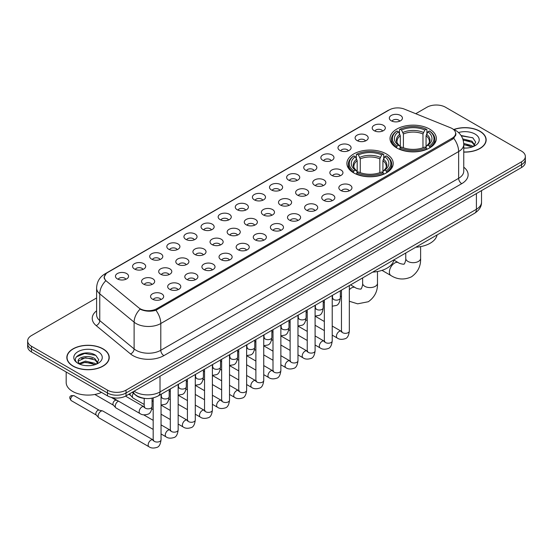 <?xml version="1.0" encoding="UTF-8"?>
<svg xmlns="http://www.w3.org/2000/svg" width="553" height="553" viewBox="0 0 553 553"><rect width="100%" height="100%" fill="white"/><g stroke="black" fill="none" stroke-linecap="round" stroke-linejoin="round"><path stroke-width="0.83" d="M386.429 153.969A23.157 13.369 0 0 0 361.192 151.073A23.157 13.369 0 0 0 346.897 163.425A23.157 13.369 0 0 0 353.678 172.875A23.157 13.369 0 0 0 378.916 175.771A23.157 13.369 0 0 0 393.211 163.425A23.157 13.369 0 0 0 386.429 153.969M429.563 129.063A23.157 13.369 0 0 0 404.326 126.167A23.157 13.369 0 0 0 390.031 138.52A23.157 13.369 0 0 0 396.812 147.976A23.157 13.369 0 0 0 422.05 150.872A23.157 13.369 0 0 0 436.345 138.52A23.157 13.369 0 0 0 429.563 129.063M374.132 130.674A6.553 3.781 180 0 1 372.833 129.602A6.553 3.781 180 0 1 375.003 124.895A6.553 3.781 180 0 1 383.402 125.317A6.553 3.781 180 0 1 384.701 129.602A6.553 3.781 180 0 1 374.132 130.674M382.607 131.061A3.933 2.267 0 0 0 381.549 129.955A3.933 2.267 0 0 0 377.671 129.381A3.933 2.267 0 0 0 374.934 131.061M357.017 140.552A6.553 3.781 180 0 1 355.717 139.48A6.553 3.781 180 0 1 357.888 134.78A6.553 3.781 180 0 1 366.286 135.202A6.553 3.781 180 0 1 367.586 139.48A6.553 3.781 180 0 1 357.017 140.552M365.485 140.946A3.933 2.267 0 0 0 364.434 139.84A3.933 2.267 0 0 0 360.556 139.266A3.933 2.267 0 0 0 357.812 140.946M339.901 150.437A6.553 3.781 180 0 1 338.602 149.365A6.553 3.781 180 0 1 340.772 144.665A6.553 3.781 180 0 1 349.171 145.086A6.553 3.781 180 0 1 350.471 149.365A6.553 3.781 180 0 1 339.901 150.437M348.369 150.831A3.933 2.267 0 0 0 347.319 149.725A3.933 2.267 0 0 0 343.441 149.144A3.933 2.267 0 0 0 340.696 150.831M322.786 160.315A6.553 3.781 180 0 1 321.48 159.25A6.553 3.781 180 0 1 323.65 154.543A6.553 3.781 180 0 1 332.049 154.964A6.553 3.781 180 0 1 333.355 159.25A6.553 3.781 180 0 1 322.786 160.315M331.254 160.709A3.933 2.267 0 0 0 330.196 159.603A3.933 2.267 0 0 0 326.325 159.029A3.933 2.267 0 0 0 323.581 160.709M305.664 170.2A6.553 3.781 180 0 1 304.364 169.128A6.553 3.781 180 0 1 306.535 164.428A6.553 3.781 180 0 1 314.934 164.849A6.553 3.781 180 0 1 316.233 169.128A6.553 3.781 180 0 1 305.664 170.2M314.139 170.594A3.933 2.267 0 0 0 313.081 169.488A3.933 2.267 0 0 0 309.21 168.914A3.933 2.267 0 0 0 306.466 170.594M288.548 180.084A6.553 3.781 180 0 1 287.249 179.013A6.553 3.781 180 0 1 289.419 174.313A6.553 3.781 180 0 1 297.818 174.734A6.553 3.781 180 0 1 299.118 179.013A6.553 3.781 180 0 1 288.548 180.084M297.023 180.478A3.933 2.267 0 0 0 295.966 179.372A3.933 2.267 0 0 0 292.088 178.792A3.933 2.267 0 0 0 289.35 180.478M271.433 189.962A6.553 3.781 180 0 1 270.134 188.898A6.553 3.781 180 0 1 272.304 184.19A6.553 3.781 180 0 1 280.703 184.612A6.553 3.781 180 0 1 282.002 188.898A6.553 3.781 180 0 1 271.433 189.962M279.901 190.356A3.933 2.267 0 0 0 278.85 189.25A3.933 2.267 0 0 0 274.972 188.677A3.933 2.267 0 0 0 272.228 190.356M254.318 199.847A6.553 3.781 180 0 1 253.018 198.776A6.553 3.781 180 0 1 255.189 194.075A6.553 3.781 180 0 1 263.587 194.497A6.553 3.781 180 0 1 264.887 198.776A6.553 3.781 180 0 1 254.318 199.847M262.786 200.241A3.933 2.267 0 0 0 261.728 199.135A3.933 2.267 0 0 0 257.857 198.562A3.933 2.267 0 0 0 255.113 200.241M237.202 209.732A6.553 3.781 180 0 1 235.896 208.661A6.553 3.781 180 0 1 238.066 203.953A6.553 3.781 180 0 1 246.465 204.375A6.553 3.781 180 0 1 247.772 208.661A6.553 3.781 180 0 1 237.202 209.732M245.67 210.119A3.933 2.267 0 0 0 244.613 209.013A3.933 2.267 0 0 0 240.742 208.44A3.933 2.267 0 0 0 237.997 210.119M220.08 219.61A6.553 3.781 180 0 1 218.781 218.539A6.553 3.781 180 0 1 220.951 213.838A6.553 3.781 180 0 1 229.35 214.26A6.553 3.781 180 0 1 230.649 218.539A6.553 3.781 180 0 1 220.08 219.61M228.555 220.004A3.933 2.267 0 0 0 227.497 218.898A3.933 2.267 0 0 0 223.626 218.324A3.933 2.267 0 0 0 220.882 220.004M202.965 229.495A6.553 3.781 180 0 1 201.665 228.424A6.553 3.781 180 0 1 203.836 223.723A6.553 3.781 180 0 1 212.234 224.145A6.553 3.781 180 0 1 213.534 228.424A6.553 3.781 180 0 1 202.965 229.495M211.44 229.889A3.933 2.267 0 0 0 210.382 228.783A3.933 2.267 0 0 0 206.504 228.202A3.933 2.267 0 0 0 203.767 229.889M185.849 239.373A6.553 3.781 180 0 1 184.55 238.308A6.553 3.781 180 0 1 186.72 233.601A6.553 3.781 180 0 1 195.119 234.023A6.553 3.781 180 0 1 196.419 238.308A6.553 3.781 180 0 1 185.849 239.373M194.317 239.767A3.933 2.267 0 0 0 193.267 238.661A3.933 2.267 0 0 0 189.389 238.087A3.933 2.267 0 0 0 186.644 239.767M168.734 249.258A6.553 3.781 180 0 1 167.435 248.186A6.553 3.781 180 0 1 169.605 243.486A6.553 3.781 180 0 1 178.004 243.908A6.553 3.781 180 0 1 179.303 248.186A6.553 3.781 180 0 1 168.734 249.258M177.202 249.652A3.933 2.267 0 0 0 176.144 248.546A3.933 2.267 0 0 0 172.273 247.972A3.933 2.267 0 0 0 169.529 249.652M151.619 259.143A6.553 3.781 180 0 1 150.312 258.071A6.553 3.781 180 0 1 152.483 253.371A6.553 3.781 180 0 1 160.882 253.792A6.553 3.781 180 0 1 162.188 258.071A6.553 3.781 180 0 1 151.619 259.143M160.087 259.537A3.933 2.267 0 0 0 159.029 258.431A3.933 2.267 0 0 0 155.158 257.85A3.933 2.267 0 0 0 152.414 259.537M134.497 269.021A6.553 3.781 180 0 1 133.197 267.956A6.553 3.781 180 0 1 135.367 263.249A6.553 3.781 180 0 1 143.766 263.67A6.553 3.781 180 0 1 145.066 267.956A6.553 3.781 180 0 1 134.497 269.021M142.971 269.415A3.933 2.267 0 0 0 141.914 268.309A3.933 2.267 0 0 0 138.043 267.735A3.933 2.267 0 0 0 135.298 269.415M117.381 278.906A6.553 3.781 180 0 1 116.082 277.834A6.553 3.781 180 0 1 118.252 273.134A6.553 3.781 180 0 1 126.651 273.555A6.553 3.781 180 0 1 127.95 277.834A6.553 3.781 180 0 1 117.381 278.906M125.856 279.3A3.933 2.267 0 0 0 124.798 278.194A3.933 2.267 0 0 0 120.92 277.62A3.933 2.267 0 0 0 118.183 279.3M391.248 120.789A6.553 3.781 180 0 1 389.948 119.718A6.553 3.781 180 0 1 392.118 115.017A6.553 3.781 180 0 1 400.517 115.439A6.553 3.781 180 0 1 401.817 119.718A6.553 3.781 180 0 1 391.248 120.789M399.722 121.183A3.933 2.267 0 0 0 398.665 120.077A3.933 2.267 0 0 0 394.794 119.503A3.933 2.267 0 0 0 392.049 121.183M331.772 175.391A6.553 3.781 180 0 1 330.473 174.319A6.553 3.781 180 0 1 332.643 169.619A6.553 3.781 180 0 1 341.042 170.041A6.553 3.781 180 0 1 342.342 174.319A6.553 3.781 180 0 1 331.772 175.391M340.247 175.785A3.933 2.267 0 0 0 339.189 174.679A3.933 2.267 0 0 0 335.318 174.105A3.933 2.267 0 0 0 332.574 175.785M314.657 185.276A6.553 3.781 180 0 1 313.357 184.204A6.553 3.781 180 0 1 315.528 179.497A6.553 3.781 180 0 1 323.927 179.925A6.553 3.781 180 0 1 325.226 184.204A6.553 3.781 180 0 1 314.657 185.276M323.125 185.663A3.933 2.267 0 0 0 322.074 184.557A3.933 2.267 0 0 0 318.196 183.983A3.933 2.267 0 0 0 315.459 185.663M297.542 195.154A6.553 3.781 180 0 1 296.242 194.082A6.553 3.781 180 0 1 298.413 189.382A6.553 3.781 180 0 1 306.811 189.803A6.553 3.781 180 0 1 308.111 194.082A6.553 3.781 180 0 1 297.542 195.154M306.009 195.548A3.933 2.267 0 0 0 304.959 194.442A3.933 2.267 0 0 0 301.081 193.868A3.933 2.267 0 0 0 298.337 195.548M280.426 205.039A6.553 3.781 180 0 1 279.127 203.967A6.553 3.781 180 0 1 281.297 199.267A6.553 3.781 180 0 1 289.696 199.688A6.553 3.781 180 0 1 290.996 203.967A6.553 3.781 180 0 1 280.426 205.039M288.894 205.433A3.933 2.267 0 0 0 287.837 204.327A3.933 2.267 0 0 0 283.966 203.746A3.933 2.267 0 0 0 281.221 205.433M263.304 214.923A6.553 3.781 180 0 1 262.004 213.852A6.553 3.781 180 0 1 264.175 209.145A6.553 3.781 180 0 1 272.574 209.566A6.553 3.781 180 0 1 273.873 213.852A6.553 3.781 180 0 1 263.304 214.923M271.779 215.311A3.933 2.267 0 0 0 270.721 214.205A3.933 2.267 0 0 0 266.85 213.631A3.933 2.267 0 0 0 264.106 215.311M246.189 224.801A6.553 3.781 180 0 1 244.889 223.73A6.553 3.781 180 0 1 247.06 219.029A6.553 3.781 180 0 1 255.458 219.451A6.553 3.781 180 0 1 256.758 223.73A6.553 3.781 180 0 1 246.189 224.801M254.663 225.195A3.933 2.267 0 0 0 253.606 224.089A3.933 2.267 0 0 0 249.728 223.516A3.933 2.267 0 0 0 246.991 225.195M229.073 234.686A6.553 3.781 180 0 1 227.774 233.615A6.553 3.781 180 0 1 229.944 228.914A6.553 3.781 180 0 1 238.343 229.336A6.553 3.781 180 0 1 239.643 233.615A6.553 3.781 180 0 1 229.073 234.686M237.541 235.08A3.933 2.267 0 0 0 236.49 233.974A3.933 2.267 0 0 0 232.613 233.394A3.933 2.267 0 0 0 229.875 235.08M211.958 244.564A6.553 3.781 180 0 1 210.658 243.5A6.553 3.781 180 0 1 212.829 238.792A6.553 3.781 180 0 1 221.228 239.214A6.553 3.781 180 0 1 222.527 243.5A6.553 3.781 180 0 1 211.958 244.564M220.426 244.958A3.933 2.267 0 0 0 219.375 243.852A3.933 2.267 0 0 0 215.497 243.279A3.933 2.267 0 0 0 212.753 244.958M194.843 254.449A6.553 3.781 180 0 1 193.536 253.378A6.553 3.781 180 0 1 195.714 248.677A6.553 3.781 180 0 1 204.112 249.099A6.553 3.781 180 0 1 205.412 253.378A6.553 3.781 180 0 1 194.843 254.449M203.31 254.843A3.933 2.267 0 0 0 202.253 253.737A3.933 2.267 0 0 0 198.382 253.163A3.933 2.267 0 0 0 195.638 254.843M177.72 264.334A6.553 3.781 180 0 1 176.421 263.263A6.553 3.781 180 0 1 178.591 258.555A6.553 3.781 180 0 1 186.99 258.984A6.553 3.781 180 0 1 188.29 263.263A6.553 3.781 180 0 1 177.72 264.334M186.195 264.721A3.933 2.267 0 0 0 185.137 263.615A3.933 2.267 0 0 0 181.266 263.041A3.933 2.267 0 0 0 178.522 264.721M160.605 274.212A6.553 3.781 180 0 1 159.305 273.141A6.553 3.781 180 0 1 161.476 268.44A6.553 3.781 180 0 1 169.875 268.862A6.553 3.781 180 0 1 171.174 273.141A6.553 3.781 180 0 1 160.605 274.212M169.08 274.606A3.933 2.267 0 0 0 168.022 273.5A3.933 2.267 0 0 0 164.144 272.926A3.933 2.267 0 0 0 161.407 274.606M143.49 284.097A6.553 3.781 180 0 1 142.19 283.025A6.553 3.781 180 0 1 144.361 278.325A6.553 3.781 180 0 1 152.759 278.747A6.553 3.781 180 0 1 154.059 283.025A6.553 3.781 180 0 1 143.49 284.097M151.957 284.491A3.933 2.267 0 0 0 150.907 283.385A3.933 2.267 0 0 0 147.029 282.804A3.933 2.267 0 0 0 144.292 284.491M340.766 190.467A6.553 3.781 180 0 1 339.466 189.396A6.553 3.781 180 0 1 341.636 184.688A6.553 3.781 180 0 1 350.035 185.11A6.553 3.781 180 0 1 351.335 189.396A6.553 3.781 180 0 1 340.766 190.467M349.233 190.854A3.933 2.267 0 0 0 348.183 189.748A3.933 2.267 0 0 0 344.305 189.174A3.933 2.267 0 0 0 341.56 190.854M323.65 200.345A6.553 3.781 180 0 1 322.351 199.274A6.553 3.781 180 0 1 324.521 194.573A6.553 3.781 180 0 1 332.92 194.995A6.553 3.781 180 0 1 334.219 199.274A6.553 3.781 180 0 1 323.65 200.345M332.118 200.739A3.933 2.267 0 0 0 331.06 199.633A3.933 2.267 0 0 0 327.189 199.059A3.933 2.267 0 0 0 324.445 200.739M306.535 210.23A6.553 3.781 180 0 1 305.228 209.158A6.553 3.781 180 0 1 307.399 204.458A6.553 3.781 180 0 1 315.798 204.88A6.553 3.781 180 0 1 317.104 209.158A6.553 3.781 180 0 1 306.535 210.23M315.003 210.624A3.933 2.267 0 0 0 313.945 209.518A3.933 2.267 0 0 0 310.074 208.937A3.933 2.267 0 0 0 307.33 210.624M289.413 220.108A6.553 3.781 180 0 1 288.113 219.043A6.553 3.781 180 0 1 290.284 214.336A6.553 3.781 180 0 1 298.682 214.758A6.553 3.781 180 0 1 299.982 219.043A6.553 3.781 180 0 1 289.413 220.108M297.887 220.502A3.933 2.267 0 0 0 296.83 219.396A3.933 2.267 0 0 0 292.959 218.822A3.933 2.267 0 0 0 290.214 220.502M272.297 229.993A6.553 3.781 180 0 1 270.998 228.921A6.553 3.781 180 0 1 273.168 224.221A6.553 3.781 180 0 1 281.567 224.642A6.553 3.781 180 0 1 282.866 228.921A6.553 3.781 180 0 1 272.297 229.993M280.772 230.387A3.933 2.267 0 0 0 279.714 229.281A3.933 2.267 0 0 0 275.836 228.707A3.933 2.267 0 0 0 273.099 230.387M255.182 239.878A6.553 3.781 180 0 1 253.882 238.806A6.553 3.781 180 0 1 256.053 234.106A6.553 3.781 180 0 1 264.452 234.527A6.553 3.781 180 0 1 265.751 238.806A6.553 3.781 180 0 1 255.182 239.878M263.65 240.272A3.933 2.267 0 0 0 262.599 239.166A3.933 2.267 0 0 0 258.721 238.585A3.933 2.267 0 0 0 255.977 240.272M238.066 249.756A6.553 3.781 180 0 1 236.767 248.691A6.553 3.781 180 0 1 238.937 243.984A6.553 3.781 180 0 1 247.336 244.405A6.553 3.781 180 0 1 248.636 248.691A6.553 3.781 180 0 1 238.066 249.756M246.534 250.15A3.933 2.267 0 0 0 245.477 249.044A3.933 2.267 0 0 0 241.606 248.47A3.933 2.267 0 0 0 238.861 250.15M220.951 259.64A6.553 3.781 180 0 1 219.645 258.569A6.553 3.781 180 0 1 221.815 253.868A6.553 3.781 180 0 1 230.214 254.29A6.553 3.781 180 0 1 231.52 258.569A6.553 3.781 180 0 1 220.951 259.64M229.419 260.034A3.933 2.267 0 0 0 228.361 258.928A3.933 2.267 0 0 0 224.49 258.355A3.933 2.267 0 0 0 221.746 260.034M203.829 269.525A6.553 3.781 180 0 1 202.529 268.454A6.553 3.781 180 0 1 204.7 263.746A6.553 3.781 180 0 1 213.099 264.168A6.553 3.781 180 0 1 214.398 268.454A6.553 3.781 180 0 1 203.829 269.525M212.304 269.912A3.933 2.267 0 0 0 211.246 268.806A3.933 2.267 0 0 0 207.375 268.233A3.933 2.267 0 0 0 204.631 269.912M186.714 279.403A6.553 3.781 180 0 1 185.414 278.332A6.553 3.781 180 0 1 187.585 273.631A6.553 3.781 180 0 1 195.983 274.053A6.553 3.781 180 0 1 197.283 278.332A6.553 3.781 180 0 1 186.714 279.403M195.188 279.797A3.933 2.267 0 0 0 194.131 278.691A3.933 2.267 0 0 0 190.253 278.118A3.933 2.267 0 0 0 187.515 279.797M169.598 289.288A6.553 3.781 180 0 1 168.299 288.217A6.553 3.781 180 0 1 170.469 283.516A6.553 3.781 180 0 1 178.868 283.938A6.553 3.781 180 0 1 180.167 288.217A6.553 3.781 180 0 1 169.598 289.288M178.066 289.682A3.933 2.267 0 0 0 177.015 288.576A3.933 2.267 0 0 0 173.137 287.995A3.933 2.267 0 0 0 170.393 289.682M152.483 299.166A6.553 3.781 180 0 1 151.183 298.102A6.553 3.781 180 0 1 153.354 293.394A6.553 3.781 180 0 1 161.752 293.816A6.553 3.781 180 0 1 163.052 298.102A6.553 3.781 180 0 1 152.483 299.166M160.951 299.56A3.933 2.267 0 0 0 159.893 298.454A3.933 2.267 0 0 0 156.022 297.88A3.933 2.267 0 0 0 153.278 299.56M450.571 127.784A11.8 6.809 180 0 1 452.147 128.552A11.8 6.809 180 0 1 455.603 133.363A11.8 6.809 180 0 1 452.147 138.181L156.776 308.712A11.8 6.809 180 0 1 138.768 307.8L106.453 281.152A11.8 6.809 180 0 1 104.317 277.247A11.8 6.809 180 0 1 107.773 272.429L389.305 109.888A11.8 6.809 180 0 1 404.416 109.128L450.571 127.784M145.667 398.492A13.106 7.569 180 0 1 135.844 395.284L132.208 392.284M463.753 152.089A21.194 12.235 0 0 0 486.163 139.874A21.194 12.235 0 0 0 479.956 131.227A21.194 12.235 0 0 0 453.847 129.464M103.017 348.846A21.194 12.235 0 0 0 79.922 346.199A21.194 12.235 0 0 0 66.837 357.501A21.194 12.235 0 0 0 73.044 366.155A21.194 12.235 0 0 0 96.139 368.803A21.194 12.235 0 0 0 109.224 357.501A21.194 12.235 0 0 0 103.017 348.846M456.066 133.861L453.757 138.305L452.61 139.142L155.911 310.261C150.976 311.678 146.13 311.498 141.361 309.728L140.089 309.113A15.29 10.231 129.5 0 0 134.116 322.171L99.761 293.843A17.475 10.092 180 0 1 96.602 288.058L96.602 314.816A17.475 10.092 0 0 0 99.761 320.602L134.116 348.929A17.475 10.092 0 0 0 136.073 350.277A17.475 10.092 0 0 0 160.792 350.277L458.637 178.315A17.475 10.092 0 0 0 463.753 171.181L463.753 144.423A17.475 10.092 180 0 1 458.637 151.557A15.29 8.827 -120 0 0 453.757 138.305M96.602 297.97L31.486 335.56A13.106 7.569 0 0 0 27.65 340.911L27.65 346.62A13.106 7.569 0 0 0 31.486 351.971L107.496 395.851L107.496 392.996A13.106 7.569 0 0 0 126.036 392.996L521.514 164.67A13.106 7.569 0 0 0 525.35 159.319A13.106 7.569 0 0 1 521.514 164.67L126.036 392.996A13.106 7.569 0 0 1 107.496 392.996L31.486 349.116L107.496 392.996L107.496 390.142A13.106 7.569 0 0 0 126.036 390.142L521.514 161.815A13.106 7.569 0 0 0 525.35 156.464A13.106 7.569 0 0 0 521.514 151.114L445.504 107.234A13.106 7.569 0 0 0 426.964 107.234L415.752 113.711M27.65 343.766A13.106 7.569 0 0 0 31.486 349.116A13.106 7.569 0 0 1 27.65 343.766M463.753 167.179A21.85 12.615 180 0 1 461.727 183.672L163.882 355.627A21.85 12.615 180 0 1 132.983 355.627A21.85 12.615 180 0 1 130.536 353.941L96.181 325.613A4.369 2.924 -50.5 0 0 99.761 320.602L99.761 293.843A15.29 10.231 129.5 0 1 105.692 280.827L104.012 277.247L106.169 273.569M27.65 340.911A13.106 7.569 0 0 0 31.486 346.261L107.496 390.142M107.496 395.851A13.106 7.569 0 0 0 126.036 395.851L521.514 167.524A13.106 7.569 0 0 0 525.35 162.174L525.35 156.464M463.753 151.964A20.973 12.111 0 0 0 485.942 139.874A20.973 12.111 0 0 0 479.804 131.317A20.973 12.111 0 0 0 454.034 129.547M463.753 147.941L465.896 148.08M463.725 143.414L471.951 145.702L473.105 146.628M463.753 144.547L472.158 146.974M462.778 138.914L471.951 141.167L474.792 145.086M463.138 140.027L471.951 142.301L474.564 145.384M463.753 148.073A14.247 8.226 0 0 0 475.041 145.695A14.247 8.226 0 0 0 475.041 134.061A14.247 8.226 0 0 0 458.527 132.54M473.444 146.49L475.677 142.107L472.856 137.849L461.036 135.485M461.299 135.886L472.663 137.725M463.207 140.282L469.504 141.056M463.753 144.803L469.504 145.584M73.196 366.065A20.973 12.111 0 0 0 96.056 368.685A20.973 12.111 0 0 0 109.003 357.501A20.973 12.111 0 0 0 102.858 348.936A20.973 12.111 0 0 0 80.005 346.316A20.973 12.111 0 0 0 67.058 357.501A20.973 12.111 0 0 0 73.196 366.065M66.18 372.003L66.18 382.476A21.85 12.615 0 0 0 72.581 391.393A21.85 12.615 0 0 0 101.51 392.402M85.66 365.609L88.957 365.706M79.114 363.521L85.473 361.095L95.012 363.328L96.167 364.247M79.701 364.13L85.473 362.229L95.22 364.6M79.217 363.957L78.194 361.565A9.878 5.703 0 0 0 79.784 364.206M97.846 362.713L95.012 358.793C89.088 354.369 76.888 357.1 78.194 361.565L78.153 361.13M78.215 361.71L78.491 360.971L85.473 357.694L95.012 359.927L97.625 363.01M96.505 364.109L98.738 359.726L95.911 355.475C85.922 348.293 68.157 357.756 78.415 363.563L78.927 363.874M98.102 351.687A14.247 8.226 0 0 0 77.959 351.687A14.247 8.226 0 0 0 77.959 363.314A14.247 8.226 0 0 0 98.102 363.314A14.247 8.226 0 0 0 98.102 351.687M76.335 356.906L84.699 353.471L95.724 355.344M81.561 358.572L84.699 358.005L92.565 358.676M81.561 363.107L84.699 362.533L92.565 363.21M396.397 147.727L397.019 146.075A20.8 12.007 0 0 1 397.019 130.971L398.443 131.794A18.788 10.846 0 0 0 398.443 145.245L399.86 146.047L400.317 147.734M400.317 147.05L400.317 135.755L398.443 131.794M399.487 133.584L399.487 129.54L400.109 129.181A20.8 12.007 0 0 1 426.266 129.181L424.835 130.01A18.788 10.846 0 0 0 401.533 130.01L403.407 133.971L403.407 147.782M422.969 147.782L422.969 133.971L424.835 130.01M415.794 247.212A24.035 13.873 0 0 0 437.077 234.928M399.487 148.93A21.671 12.512 0 0 0 426.888 148.93L426.266 147.858A20.8 12.007 0 0 1 400.109 147.858L399.487 149.296M426.888 149.296L426.888 148.93M397.019 130.971L396.397 131.324A21.671 12.512 0 0 0 391.517 139.232A21.671 12.512 0 0 0 396.397 147.146M426.266 129.181L426.888 129.54L426.888 133.584M400.109 147.858L401.533 147.029A18.788 10.846 0 0 0 424.835 147.029L426.266 147.858M398.443 145.245L397.019 146.075M401.533 130.01L400.109 129.181M399.86 134.227A16.804 9.705 0 0 0 399.86 146.047L399.937 146.103C397.552 143.794 396.577 142.225 397.019 141.402A16.168 9.332 0 0 1 400.317 135.755M429.978 147.146A21.671 12.512 0 0 0 434.858 139.232A21.671 12.512 0 0 0 429.978 131.324L429.356 130.971A20.8 12.007 0 0 1 429.356 146.075L429.978 147.727M429.356 146.075L427.925 145.245A18.788 10.846 0 0 0 427.925 131.794L429.356 130.971M427.925 131.794L426.059 135.755L426.059 147.05L426.515 146.047L427.925 145.245M426.059 135.755A16.168 9.332 0 0 1 429.356 141.402C429.792 142.232 428.824 143.801 426.439 146.103L426.515 146.047A16.804 9.705 0 0 0 426.515 134.227M426.059 147.734L426.059 147.05M353.263 172.633L353.885 170.974A20.8 12.007 0 0 1 353.885 155.87L355.316 156.693A18.788 10.846 0 0 0 355.316 170.151L356.726 170.953L357.183 172.64M357.183 171.948L357.183 160.653L355.316 156.693M356.353 158.483L356.353 154.439L356.975 154.087A20.8 12.007 0 0 1 383.139 154.087L381.708 154.909A18.788 10.846 0 0 0 358.406 154.909L360.273 158.87L360.273 172.681M379.835 172.681L379.835 158.87L381.708 154.909M372.667 272.117A24.035 13.873 0 0 0 393.943 259.827M356.353 173.829A21.671 12.512 0 0 0 383.754 173.829L383.139 172.757A20.8 12.007 0 0 1 356.975 172.757L356.353 174.202M383.754 174.202L383.754 173.829M353.885 155.87L353.263 156.222A21.671 12.512 0 0 0 348.383 164.137A21.671 12.512 0 0 0 353.263 172.045M383.139 154.087L383.754 154.439L383.754 158.483M356.975 172.757L358.406 171.935A18.788 10.846 0 0 0 381.708 171.935L383.139 172.757M355.316 170.151L353.885 170.974M358.406 154.909L356.975 154.087M356.726 159.126A16.804 9.705 0 0 0 356.726 170.953L356.809 171.001C354.418 168.693 353.443 167.13 353.885 166.301A16.168 9.332 0 0 1 357.183 160.653M386.844 172.045A21.671 12.512 0 0 0 391.724 164.137A21.671 12.512 0 0 0 386.844 156.222L386.222 155.87A20.8 12.007 0 0 1 386.222 170.974L386.844 172.633M386.222 170.974L384.798 170.151A18.788 10.846 0 0 0 384.798 156.693L386.222 155.87M384.798 156.693L382.925 160.653L382.925 171.948L383.381 170.953L384.798 170.151M382.925 160.653A16.168 9.332 0 0 1 386.222 166.301C386.665 167.13 385.69 168.7 383.305 171.001L383.381 170.953A16.804 9.705 0 0 0 383.381 159.126M382.925 172.64L382.925 171.948M144.195 404.457L133.183 398.098A3.933 2.267 -60 0 1 132.865 397.849A3.933 2.267 -60 0 1 132.367 396.301A3.933 2.267 -60 0 1 133.377 393.245M130.639 395.367A2.841 1.638 -60 0 1 130.411 395.188A2.841 1.638 -60 0 1 130.052 394.068A2.841 1.638 -60 0 1 130.107 393.501M153.181 429.411L116.068 407.983A3.933 2.267 -60 0 1 115.75 407.727A3.933 2.267 -60 0 1 115.252 406.179A3.933 2.267 -60 0 1 118.031 401.367A3.933 2.267 -60 0 1 118.494 401.146M113.524 405.252A2.841 1.638 -60 0 1 113.296 405.066A2.841 1.638 -60 0 1 112.936 403.953A2.841 1.638 -60 0 1 114.941 400.476A2.841 1.638 -60 0 1 116.089 400.227L117.43 400.531M161.047 394.289L161.047 439.773C160.508 444.335 159.091 446.886 156.803 447.425C153.554 448.428 150.948 448.2 148.971 446.741L98.946 417.868A3.933 2.267 -60 0 1 98.634 417.612A3.933 2.267 -60 0 1 98.137 416.063A3.933 2.267 -60 0 1 100.916 411.245A3.933 2.267 -60 0 1 102.499 410.907A3.933 2.267 -60 0 1 102.879 411.052L153.699 440.25M96.402 415.137A2.841 1.638 -60 0 1 96.174 414.95A2.841 1.638 -60 0 1 95.814 413.838A2.841 1.638 -60 0 1 97.826 410.354A2.841 1.638 -60 0 1 98.973 410.112L102.499 410.907M156.776 308.712L156.776 309.915M452.147 138.181L452.147 139.404M163.882 355.627A4.369 2.523 60 0 1 160.792 350.277L160.792 323.519A17.475 10.092 180 0 1 136.073 323.519A17.475 10.092 180 0 1 134.116 322.171L134.116 348.929A4.369 2.924 -50.5 0 1 130.536 353.941M453.26 129.215A15.29 7.161 112 0 0 453.052 129.139L455.472 130.287C460.697 133.425 463.462 138.139 463.753 144.423M155.911 310.261A15.29 8.827 60 0 1 160.792 323.519L458.637 151.557L458.637 178.315A4.369 2.523 60 0 0 461.727 183.672M106.473 273.32A15.29 8.827 -120 0 0 104.883 273.922C99.658 277.06 96.893 281.774 96.602 288.058M104.883 273.922L388.019 110.455A15.29 8.827 60 0 1 389.181 109.964M96.181 325.613A21.85 12.615 180 0 1 96.602 310.814M126.036 390.142L126.036 395.851M521.514 161.815L521.514 167.524M31.486 346.261L31.486 351.971M134.13 391.178A17.475 10.092 0 0 0 135.305 391.925A17.475 10.092 0 0 0 160.017 391.925L476.403 209.269A17.475 10.092 0 0 0 481.518 202.128C481.649 206.469 479.34 210.181 474.592 213.264L158.206 395.927A8.737 5.046 60 0 0 160.017 391.925L160.017 376.234M476.403 193.571L476.403 209.269A8.737 5.046 60 0 1 474.592 213.264M133.418 391.586A8.737 5.848 129.5 0 0 134.946 394.427L132.291 392.243M420.612 246.617L420.612 258.396A7.431 4.286 180 0 1 418.441 261.424A7.431 4.286 180 0 1 407.934 261.424A7.431 4.286 180 0 1 405.757 258.396C406.213 259.634 404.278 265.018 404.043 263.961C404.837 264.693 399.211 263.677 398.36 262.661L393.895 260.083M420.612 258.396C420.93 266.083 417.881 272.228 411.473 276.825C404.284 280.081 397.434 279.645 390.936 275.532A7.431 4.286 -60 0 1 389.796 269.581A7.431 4.286 -60 0 1 394.648 263.034A7.431 4.286 -60 0 1 398.36 262.661M422.969 133.971A16.168 9.332 0 0 0 403.407 133.971M423.425 132.444A16.804 9.705 0 0 0 402.95 132.444M377.485 271.516L377.485 283.295A7.431 4.286 180 0 1 375.307 286.33A7.431 4.286 180 0 1 364.8 286.33A7.431 4.286 180 0 1 362.63 283.295C363.079 284.532 361.15 289.924 360.909 288.866C361.71 289.599 356.077 288.576 355.233 287.567L350.567 284.871M349.33 289.744A7.431 4.286 -60 0 1 351.514 287.933A7.431 4.286 -60 0 1 355.233 287.567M379.835 158.87A16.168 9.332 0 0 0 360.273 158.87M380.291 157.342A16.804 9.705 0 0 0 359.816 157.342M349.33 285.583L349.33 331.067A3.933 2.267 180 0 1 348.003 332.768A3.933 2.267 180 0 1 342.618 332.671A3.933 2.267 180 0 1 341.464 331.067L341.339 331.918L341.692 331.627M349.33 331.067C348.791 335.63 347.381 338.18 345.093 338.719C341.844 339.722 339.231 339.494 337.254 338.042A3.933 2.267 -60 0 1 336.653 334.89A3.933 2.267 -60 0 1 339.217 331.42A3.933 2.267 -60 0 1 339.397 331.33A3.933 2.267 -60 0 1 341.187 331.226L341.982 331.544M332.215 295.468L332.215 340.945A3.933 2.267 180 0 1 330.881 342.653A3.933 2.267 180 0 1 325.503 342.556A3.933 2.267 180 0 1 324.348 340.945L324.224 341.795L324.576 341.505M332.215 340.945C331.676 345.514 330.265 348.065 327.97 348.597C324.722 349.607 322.116 349.378 320.139 347.92A3.933 2.267 -60 0 1 319.537 344.768A3.933 2.267 -60 0 1 322.102 341.305A3.933 2.267 -60 0 1 322.281 341.208A3.933 2.267 -60 0 1 324.072 341.111L324.867 341.422M315.099 305.353L315.099 350.83A3.933 2.267 180 0 1 313.765 352.531A3.933 2.267 180 0 1 308.387 352.434A3.933 2.267 180 0 1 307.233 350.83L307.109 351.68L307.461 351.39M315.099 350.83C314.56 355.399 313.143 357.95 310.855 358.482C307.606 359.485 304.993 359.263 303.023 357.805A3.933 2.267 -60 0 1 302.415 354.653A3.933 2.267 -60 0 1 304.986 351.19A3.933 2.267 -60 0 1 305.159 351.093A3.933 2.267 -60 0 1 306.95 350.989L307.751 351.307M297.984 315.231L297.984 360.715A3.933 2.267 180 0 1 296.65 362.415A3.933 2.267 180 0 1 291.272 362.319A3.933 2.267 180 0 1 290.118 360.715L289.993 361.565L290.339 361.268M297.984 360.715C297.445 365.277 296.028 367.828 293.74 368.367C290.491 369.369 287.878 369.141 285.901 367.683A3.933 2.267 -60 0 1 285.3 364.538A3.933 2.267 -60 0 1 287.871 361.068A3.933 2.267 -60 0 1 288.044 360.978A3.933 2.267 -60 0 1 289.834 360.874L290.636 361.192M280.862 325.116L280.862 370.593A3.933 2.267 180 0 1 279.535 372.3A3.933 2.267 180 0 1 274.15 372.204A3.933 2.267 180 0 1 273.002 370.593L272.871 371.443L273.223 371.153M280.862 370.593C280.323 375.162 278.912 377.713 276.624 378.245C273.376 379.254 270.763 379.026 268.786 377.568A3.933 2.267 -60 0 1 268.184 374.416A3.933 2.267 -60 0 1 270.756 370.952A3.933 2.267 -60 0 1 270.929 370.856A3.933 2.267 -60 0 1 272.719 370.759L273.521 371.07M263.746 334.994L263.746 380.478A3.933 2.267 180 0 1 262.419 382.178A3.933 2.267 180 0 1 257.034 382.082A3.933 2.267 180 0 1 255.88 380.478L255.756 381.328L256.108 381.038M263.746 380.478C263.207 385.047 261.797 387.598 259.509 388.13C256.26 389.132 253.647 388.911 251.67 387.453A3.933 2.267 -60 0 1 251.069 384.3A3.933 2.267 -60 0 1 253.633 380.837A3.933 2.267 -60 0 1 253.813 380.74A3.933 2.267 -60 0 1 255.604 380.637L256.398 380.955M246.631 344.878L246.631 390.363A3.933 2.267 180 0 1 245.297 392.063A3.933 2.267 180 0 1 239.919 391.966A3.933 2.267 180 0 1 238.765 390.363L238.64 391.206L238.993 390.916M246.631 390.363C246.092 394.925 244.675 397.476 242.387 398.015C239.138 399.017 236.532 398.789 234.555 397.33A3.933 2.267 -60 0 1 233.954 394.178A3.933 2.267 -60 0 1 236.518 390.715A3.933 2.267 -60 0 1 236.691 390.618A3.933 2.267 -60 0 1 238.488 390.522L239.283 390.84M229.516 354.763L229.516 400.241A3.933 2.267 180 0 1 228.182 401.948A3.933 2.267 180 0 1 222.804 401.844A3.933 2.267 180 0 1 221.649 400.241L221.525 401.091L221.877 400.801M229.516 400.241C228.977 404.81 227.56 407.361 225.271 407.893C222.023 408.902 219.41 408.674 217.44 407.215A3.933 2.267 -60 0 1 216.831 404.063A3.933 2.267 -60 0 1 219.403 400.6A3.933 2.267 -60 0 1 219.576 400.503A3.933 2.267 -60 0 1 221.366 400.407L222.168 400.718M212.4 364.641L212.4 410.126A3.933 2.267 180 0 1 211.066 411.826A3.933 2.267 180 0 1 205.681 411.729A3.933 2.267 180 0 1 204.534 410.126L204.41 410.976L204.755 410.685M212.4 410.126C211.861 414.688 210.444 417.239 208.156 417.778C204.907 418.78 202.294 418.552 200.317 417.1A3.933 2.267 -60 0 1 199.716 413.948A3.933 2.267 -60 0 1 202.287 410.478A3.933 2.267 -60 0 1 202.46 410.388A3.933 2.267 -60 0 1 204.251 410.285L205.052 410.603M195.278 374.526L195.278 420.004A3.933 2.267 180 0 1 193.951 421.711A3.933 2.267 180 0 1 188.566 421.614A3.933 2.267 180 0 1 187.419 420.004L187.287 420.854L187.64 420.563M195.278 420.004C194.739 424.573 193.329 427.123 191.041 427.656C187.792 428.665 185.179 428.437 183.202 426.978A3.933 2.267 -60 0 1 182.601 423.826A3.933 2.267 -60 0 1 185.172 420.363A3.933 2.267 -60 0 1 185.345 420.266A3.933 2.267 -60 0 1 187.135 420.169L187.937 420.48M178.163 384.411L178.163 429.888A3.933 2.267 180 0 1 176.836 431.589A3.933 2.267 180 0 1 171.451 431.492A3.933 2.267 180 0 1 170.296 429.888L170.172 430.739L170.524 430.448M178.163 429.888C177.624 434.458 176.213 437.008 173.918 437.541C170.677 438.543 168.064 438.322 166.087 436.863A3.933 2.267 -60 0 1 165.485 433.711A3.933 2.267 -60 0 1 168.05 430.248A3.933 2.267 -60 0 1 168.23 430.151A3.933 2.267 -60 0 1 170.02 430.047L170.815 430.365M72.678 395.837A2.841 1.638 -60 0 1 74.095 395.692L71.254 395.692A2.841 1.638 60 0 1 72.678 395.837A2.841 1.638 -60 0 0 70.819 398.34A2.841 1.638 -60 0 0 71.254 400.614L96.277 415.061M161.047 439.773A3.933 2.267 180 0 1 159.713 441.474A3.933 2.267 180 0 1 154.335 441.377A3.933 2.267 180 0 1 153.181 439.773L153.057 440.623L153.409 440.326M148.971 446.741A3.933 2.267 -60 0 1 148.37 443.596A3.933 2.267 -60 0 1 150.934 440.126A3.933 2.267 -60 0 1 151.107 440.036A3.933 2.267 -60 0 1 152.905 439.932M340.344 290.774L340.344 297.867A3.933 2.267 180 0 1 339.01 299.574A3.933 2.267 180 0 1 333.625 299.477A3.933 2.267 180 0 1 332.477 297.867L332.477 295.316M323.222 300.659L323.222 307.751A3.933 2.267 180 0 1 321.894 309.452A3.933 2.267 180 0 1 316.51 309.355A3.933 2.267 180 0 1 315.362 307.751L315.362 305.201M306.106 310.537L306.106 317.636A3.933 2.267 180 0 1 304.779 319.337A3.933 2.267 180 0 1 299.394 319.24A3.933 2.267 180 0 1 298.24 317.636L298.24 315.079M288.991 320.422L288.991 327.514A3.933 2.267 180 0 1 287.657 329.222A3.933 2.267 180 0 1 282.279 329.118A3.933 2.267 180 0 1 281.124 327.514L281.124 324.964M271.876 330.307L271.876 337.399A3.933 2.267 180 0 1 270.541 339.1A3.933 2.267 180 0 1 265.164 339.003A3.933 2.267 180 0 1 264.009 337.399L264.009 334.848M254.76 340.185L254.76 347.277A3.933 2.267 180 0 1 253.426 348.984A3.933 2.267 180 0 1 248.041 348.888A3.933 2.267 180 0 1 246.894 347.277L246.894 344.726M237.638 350.07L237.638 357.162A3.933 2.267 180 0 1 236.311 358.862A3.933 2.267 180 0 1 230.926 358.766A3.933 2.267 180 0 1 229.778 357.162L229.778 354.611M220.523 359.955L220.523 367.047A3.933 2.267 180 0 1 219.195 368.747A3.933 2.267 180 0 1 213.811 368.651A3.933 2.267 180 0 1 212.656 367.047L212.656 364.496M203.407 369.833L203.407 376.925A3.933 2.267 180 0 1 202.073 378.632A3.933 2.267 180 0 1 196.695 378.535A3.933 2.267 180 0 1 195.541 376.925L195.541 374.374M186.292 379.717L186.292 386.81A3.933 2.267 180 0 1 184.958 388.51A3.933 2.267 180 0 1 179.58 388.413A3.933 2.267 180 0 1 178.425 386.81L178.425 384.259M169.177 389.595L169.177 396.695A3.933 2.267 180 0 1 167.842 398.395A3.933 2.267 180 0 1 162.458 398.298A3.933 2.267 180 0 1 161.31 396.695L161.31 394.137M152.054 398.167L152.054 406.573A3.933 2.267 180 0 1 150.727 408.28A3.933 2.267 180 0 1 145.342 408.176A3.933 2.267 180 0 1 144.195 406.573L144.195 398.388M112.432 397.642L139.978 413.547A3.933 2.267 -60 0 1 139.377 410.395A3.933 2.267 -60 0 1 141.948 406.932A3.933 2.267 -60 0 1 142.121 406.835A3.933 2.267 -60 0 1 143.911 406.738L125.531 396.128M104.317 277.247L104.317 278.767M455.603 133.363L455.603 135.872M388.019 110.455L390.826 109.148M158.206 395.927C151.176 399.46 144.146 399.46 137.109 395.927L134.946 394.427M481.518 202.128L481.518 190.612M485.942 141.63L485.942 139.874M109.003 359.25L109.003 357.501M67.058 359.25L67.058 357.501M390.936 275.532L381.992 270.362M391.517 143.234L391.517 139.232M434.858 143.234L434.858 139.232M405.757 253.004L405.757 258.396M377.485 283.295C377.803 290.982 374.754 297.127 368.339 301.731L357.646 303.832L349.33 301.261M341.464 296.774L340.344 296.125M348.383 168.133L348.383 164.137M391.724 168.133L391.724 164.137M362.63 277.91L362.63 283.295M337.254 338.042L332.215 335.132M324.348 330.59L315.099 325.247M307.233 320.705L305.871 319.924M341.464 290.125L341.464 331.067M341.187 331.226L332.215 326.049M324.348 321.507L315.099 316.164M320.139 347.92L315.099 345.01M307.233 340.468L297.984 335.132M290.118 330.59L288.756 329.802M324.348 300.009L324.348 340.945M324.072 341.111L315.099 335.934M307.233 331.392L297.984 326.049M303.023 357.805L297.984 354.895M290.118 350.353L280.862 345.01M273.002 340.468L271.641 339.687M307.233 309.887L307.233 350.83M306.95 350.989L297.984 345.812M290.118 341.27L280.862 335.934M285.901 367.683L280.862 364.78M273.002 360.238L263.746 354.895M255.88 350.353L254.525 349.565M290.118 319.772L290.118 360.715M289.834 360.874L280.862 355.697M273.002 351.155L263.746 345.812M268.786 377.568L263.746 374.658M255.88 370.116L246.631 364.78M238.765 360.238L237.403 359.45M273.002 329.657L273.002 370.593M272.719 370.759L263.746 365.574M255.88 361.04L246.631 355.697M251.67 387.453L246.631 384.542M238.765 380.001L229.516 374.658M221.649 370.116L220.288 369.335M255.88 339.535L255.88 380.478M255.604 380.637L246.631 375.459M238.765 370.918L229.516 365.574M234.555 397.33L229.516 394.427M221.649 389.886L212.4 384.542M204.534 380.001L203.172 379.213M238.765 349.42L238.765 390.363M238.488 390.522L229.516 385.344M221.649 380.803L212.4 375.459M217.44 407.215L212.4 404.305M204.534 399.764L195.278 394.427M187.419 389.886L186.057 389.098M221.649 359.305L221.649 400.241M221.366 400.407L212.4 395.222M204.534 390.681L195.278 385.344M200.317 417.1L195.278 414.19M187.419 409.649L178.163 404.305M170.296 399.764L168.942 398.983M204.534 369.183L204.534 410.126M204.251 410.285L195.278 405.107M187.419 400.566L178.163 395.222M183.202 426.978L178.163 424.068M170.296 419.527L161.047 414.19M153.181 409.649L151.819 408.861M128.752 394.282L130.508 395.298M187.419 379.068L187.419 420.004M187.135 420.169L178.163 414.992M170.296 410.45L161.047 405.107M130.411 395.188L132.865 397.849M166.087 436.863L161.047 433.953M94.833 394.462L113.393 405.176M170.296 388.946L170.296 429.888M170.02 430.047L161.047 424.87M153.181 420.328L143.69 414.854M113.296 405.066L115.75 407.727M111.201 397.351L116.234 400.261M153.181 397.918L153.181 439.773M96.174 414.95L98.634 417.612M74.095 395.692L99.118 410.139M71.254 400.614C69.256 398.139 69.256 396.501 71.254 395.692M332.996 298.344L332.194 298.032M332.215 306.175L336.1 305.519C338.388 304.986 339.805 302.436 340.344 297.867M324.348 302.581L323.222 301.931M332.699 298.426L332.353 298.717L332.477 297.867M315.881 308.228L315.079 307.91M315.099 316.053L318.984 315.404C321.272 314.871 322.682 312.321 323.222 307.751M307.233 312.466L306.106 311.816M315.583 308.311L315.231 308.602L315.362 307.751M298.758 318.113L297.963 317.795M297.984 325.938L301.862 325.288C304.157 324.749 305.567 322.199 306.106 317.636M290.118 322.351L288.991 321.701M298.468 318.189L298.115 318.48L298.24 317.636M281.643 327.991L280.848 327.68M280.862 335.823L284.747 335.166C287.035 334.634 288.452 332.083 288.991 327.514M273.002 332.229L271.876 331.579M281.353 328.074L281 328.364L281.124 327.514M264.528 337.876L263.726 337.558M263.746 345.701L267.631 345.051C269.919 344.512 271.336 341.961 271.876 337.399M255.88 342.113L254.76 341.464M264.237 337.959L263.885 338.249L264.009 337.399M247.412 347.761L246.61 347.443M246.631 355.586L250.516 354.929C252.804 354.397 254.221 351.846 254.76 347.277M238.765 351.991L237.638 351.342M247.115 347.837L246.769 348.127L246.894 347.277M230.297 357.639L229.495 357.328M229.516 365.464L233.401 364.814C235.689 364.282 237.099 361.731 237.638 357.162M221.649 361.876L220.523 361.227M230 357.722L229.647 358.012L229.778 357.162M213.175 367.524L212.38 367.206M212.4 375.349L216.278 374.699C218.573 374.16 219.983 371.609 220.523 367.047M204.534 371.761L203.407 371.111M212.884 367.607L212.532 367.897L212.656 367.047M196.059 377.402L195.264 377.091M195.278 385.234L199.163 384.577C201.451 384.045 202.868 381.494 203.407 376.925M187.419 381.639L186.292 380.989M195.769 377.485L195.416 377.775L195.541 376.925M178.944 387.287L178.142 386.969M178.163 395.112L182.048 394.462C184.336 393.93 185.753 391.379 186.292 386.81M170.296 391.524L169.177 390.874M178.654 387.37L178.301 387.66L178.425 386.81M161.829 397.172L161.027 396.854M161.047 404.996L164.932 404.347C167.22 403.808 168.637 401.257 169.177 396.695M153.181 401.409L152.054 400.759M161.531 397.248L161.186 397.538L161.31 396.695M144.706 407.049L143.911 406.738M139.978 413.547C141.914 414.999 144.527 415.227 147.817 414.225C150.105 413.692 151.515 411.142 152.054 406.573M144.416 407.132L144.063 407.423L144.195 406.573"/></g></svg>
